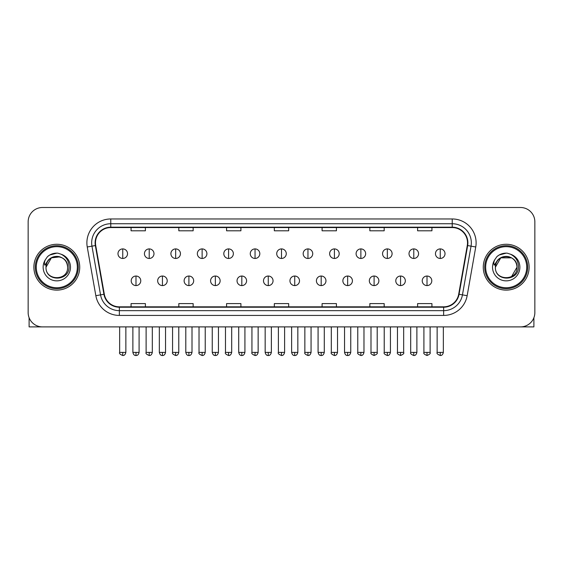 <?xml version="1.0" encoding="UTF-8"?>
<svg xmlns="http://www.w3.org/2000/svg" width="563" height="563" viewBox="0 0 563 563"><rect width="100%" height="100%" fill="white"/><g stroke="black" fill="none" stroke-linecap="round" stroke-linejoin="round"><path stroke-width="0.84" d="M33.879 267.2A22.921 22.921 0 0 0 56.807 290.121A22.921 22.921 0 0 0 79.728 267.2A22.921 22.921 0 0 0 56.807 244.272A22.921 22.921 0 0 0 33.879 267.2A22.921 22.921 0 0 0 56.807 290.121A22.921 22.921 0 0 0 79.728 267.2A22.921 22.921 0 0 0 56.807 244.272A22.921 22.921 0 0 0 33.879 267.2M483.272 267.2A22.921 22.921 0 0 0 506.193 290.121A22.921 22.921 0 0 0 529.121 267.2A22.921 22.921 0 0 0 506.193 244.272A22.921 22.921 0 0 0 483.272 267.2A22.921 22.921 0 0 0 506.193 290.121A22.921 22.921 0 0 0 529.121 267.2A22.921 22.921 0 0 0 506.193 244.272A22.921 22.921 0 0 0 483.272 267.2M95.485 242.843A15.285 15.285 0 0 1 110.77 227.558L452.23 227.558A15.285 15.285 0 0 1 467.283 245.496L458.69 294.21A15.285 15.285 0 0 1 443.644 306.835L119.356 306.835A15.285 15.285 0 0 1 104.31 294.21L95.717 245.496A15.285 15.285 0 0 1 95.485 242.843M95.105 242.843A15.665 15.665 0 0 0 95.344 245.559L103.93 294.273A15.665 15.665 0 0 0 119.356 307.215L443.644 307.215A15.665 15.665 0 0 0 459.07 294.273L467.656 245.559A15.665 15.665 0 0 0 452.23 227.178L110.77 227.178A15.665 15.665 0 0 0 95.105 242.843M87.251 246.988A23.878 23.878 0 0 1 110.77 218.965L452.23 218.965A23.878 23.878 0 0 1 475.749 246.988L467.156 295.702A23.878 23.878 0 0 1 443.644 315.428L119.356 315.428A23.878 23.878 0 0 1 95.844 295.702L87.251 246.988L91.959 246.158A19.1 19.1 0 0 1 110.77 223.736L452.23 223.736A19.1 19.1 0 0 1 471.041 246.158L462.455 294.871A19.1 19.1 0 0 1 443.644 310.656L119.356 310.656A19.1 19.1 0 0 1 100.545 294.871L91.959 246.158A19.1 19.1 0 0 1 91.663 242.843M534.85 221.829A14.328 14.328 0 0 0 520.522 207.501L42.478 207.501A14.328 14.328 0 0 0 28.15 221.829L28.15 312.564A14.328 14.328 0 0 0 42.478 326.892L520.522 326.892A14.328 14.328 0 0 0 534.85 312.564L534.85 221.829L534.85 312.564M459.07 294.273L462.455 294.871L471.041 246.158L475.749 246.988M274.336 227.558L274.336 230.795L288.664 230.795L288.664 227.558M226.579 227.558L226.579 230.795L240.908 230.795L240.908 227.558M178.823 227.558L178.823 230.795L193.151 230.795L193.151 227.558M131.066 227.558L131.066 230.795L145.395 230.795L145.395 227.558M322.092 227.558L322.092 230.795L336.421 230.795L336.421 227.558M369.849 227.558L369.849 230.795L384.177 230.795L384.177 227.558M417.605 227.558L417.605 230.795L431.934 230.795L431.934 227.558M288.664 306.835L288.664 303.598L274.336 303.598L274.336 306.835M240.908 306.835L240.908 303.598L226.579 303.598L226.579 306.835M193.151 306.835L193.151 303.598L178.823 303.598L178.823 306.835M145.395 306.835L145.395 303.598L131.066 303.598L131.066 306.835M336.421 306.835L336.421 303.598L322.092 303.598L322.092 306.835M384.177 306.835L384.177 303.598L369.849 303.598L369.849 306.835M431.934 306.835L431.934 303.598L417.605 303.598L417.605 306.835M28.15 221.829L28.15 312.564M520.522 207.501L42.478 207.501M42.478 326.892L520.522 326.892M122.755 248.909A4.778 4.778 0 0 0 117.984 253.681A4.778 4.778 0 0 0 122.755 258.459A4.778 4.778 0 0 0 127.534 253.681A4.778 4.778 0 0 0 122.755 248.909L122.755 258.459A4.778 4.778 0 0 0 127.534 253.681A4.778 4.778 0 0 0 122.755 248.909M135.986 276.032A4.778 4.778 0 0 0 131.207 280.81A4.778 4.778 0 0 0 135.986 285.582A4.778 4.778 0 0 0 140.764 280.81A4.778 4.778 0 0 0 135.986 276.032L135.986 285.582A4.778 4.778 0 0 0 140.764 280.81A4.778 4.778 0 0 0 135.986 276.032M149.216 248.909A4.778 4.778 0 0 0 144.438 253.681A4.778 4.778 0 0 0 149.216 258.459A4.778 4.778 0 0 0 153.988 253.681A4.778 4.778 0 0 0 149.216 248.909L149.216 258.459A4.778 4.778 0 0 0 153.988 253.681A4.778 4.778 0 0 0 149.216 248.909M175.67 248.909A4.778 4.778 0 0 0 170.899 253.681A4.778 4.778 0 0 0 175.67 258.459A4.778 4.778 0 0 0 180.449 253.681A4.778 4.778 0 0 0 175.67 248.909L175.67 258.459A4.778 4.778 0 0 0 180.449 253.681A4.778 4.778 0 0 0 175.67 248.909M202.131 248.909A4.778 4.778 0 0 0 197.353 253.681A4.778 4.778 0 0 0 202.131 258.459A4.778 4.778 0 0 0 206.903 253.681A4.778 4.778 0 0 0 202.131 248.909L202.131 258.459A4.778 4.778 0 0 0 206.903 253.681A4.778 4.778 0 0 0 202.131 248.909M228.585 248.909A4.778 4.778 0 0 0 223.807 253.681A4.778 4.778 0 0 0 228.585 258.459A4.778 4.778 0 0 0 233.364 253.681A4.778 4.778 0 0 0 228.585 248.909L228.585 258.459A4.778 4.778 0 0 0 233.364 253.681A4.778 4.778 0 0 0 228.585 248.909M162.44 276.032A4.778 4.778 0 0 0 157.668 280.81A4.778 4.778 0 0 0 162.44 285.582A4.778 4.778 0 0 0 167.218 280.81A4.778 4.778 0 0 0 162.44 276.032L162.44 285.582A4.778 4.778 0 0 0 167.218 280.81A4.778 4.778 0 0 0 162.44 276.032M188.901 276.032A4.778 4.778 0 0 0 184.122 280.81A4.778 4.778 0 0 0 188.901 285.582A4.778 4.778 0 0 0 193.672 280.81A4.778 4.778 0 0 0 188.901 276.032L188.901 285.582A4.778 4.778 0 0 0 193.672 280.81A4.778 4.778 0 0 0 188.901 276.032M215.355 276.032A4.778 4.778 0 0 0 210.583 280.81A4.778 4.778 0 0 0 215.355 285.582A4.778 4.778 0 0 0 220.133 280.81A4.778 4.778 0 0 0 215.355 276.032L215.355 285.582A4.778 4.778 0 0 0 220.133 280.81A4.778 4.778 0 0 0 215.355 276.032M29.107 317.708L29.107 326.892L84.506 326.892M533.893 317.708L533.893 326.892L478.494 326.892M78.292 267.2A21.493 21.493 0 0 0 56.807 245.707A21.493 21.493 0 0 0 35.314 267.2A21.493 21.493 0 0 0 56.807 288.685A21.493 21.493 0 0 0 78.292 267.2M77.342 267.2A20.535 20.535 0 0 0 56.807 246.664A20.535 20.535 0 0 0 36.271 267.2A20.535 20.535 0 0 0 56.807 287.735A20.535 20.535 0 0 0 77.342 267.2M46.511 263.948L45.997 267.2C45.406 281.859 69.122 281.591 69.045 267.2C69.087 261.239 66.427 256.918 61.071 254.216L57.841 253.16C53.949 252.928 50.515 254.068 47.545 256.587L45.603 259.381C44.414 261.38 44.153 263.322 44.822 265.208L48.298 260.05C51.536 256.812 55.392 255.743 59.861 256.841A10.796 10.796 0 0 0 46.511 263.948M46.011 267.2C45.35 253.273 68.264 253.273 67.602 267.2C68.264 281.127 45.35 281.127 46.011 267.2C45.35 253.273 68.264 253.273 67.602 267.2C68.264 281.127 45.35 281.127 46.011 267.2C45.35 253.273 68.264 253.273 67.602 267.2C68.264 281.127 45.35 281.127 46.011 267.2C45.35 253.273 68.264 253.273 67.602 267.2C68.264 281.127 45.35 281.127 46.011 267.2C45.35 253.273 68.264 253.273 67.602 267.2C68.264 253.273 45.35 253.273 46.011 267.2C45.35 253.273 68.264 253.273 67.602 267.2C68.264 253.273 45.35 253.273 46.011 267.2L51.409 257.847L59.868 256.848C64.682 258.558 67.264 262.013 67.602 267.2C68.264 253.273 45.35 253.273 46.011 267.2L51.409 257.847L59.868 256.848M47.581 256.566L49.762 255.004L56.912 253.118L49.762 255.004L47.581 256.566L49.762 255.004L56.912 253.118L49.762 255.004L47.581 256.566L49.762 255.004L56.912 253.118L49.762 255.004L47.581 256.566L49.762 255.004L56.912 253.118L49.762 255.004L47.581 256.566L49.762 255.004L56.912 253.118L49.762 255.004L47.581 256.566L49.762 255.004L56.912 253.118L49.762 255.004L47.581 256.566L49.762 255.004L56.912 253.118M527.686 267.2A21.493 21.493 0 0 0 506.193 245.707A21.493 21.493 0 0 0 484.708 267.2A21.493 21.493 0 0 0 506.193 288.685A21.493 21.493 0 0 0 527.686 267.2M526.729 267.2A20.535 20.535 0 0 0 506.193 246.664A20.535 20.535 0 0 0 485.658 267.2A20.535 20.535 0 0 0 506.193 287.735A20.535 20.535 0 0 0 526.729 267.2M495.897 263.948L495.384 267.2C494.793 281.859 518.516 281.591 518.432 267.2C518.481 261.239 515.821 256.918 510.458 254.216L507.235 253.16C503.343 252.928 499.909 254.068 496.939 256.587L494.99 259.381C493.807 261.38 493.547 263.322 494.208 265.208L497.692 260.05C500.929 256.812 504.786 255.743 509.255 256.841A10.796 10.796 0 0 0 495.897 263.948M509.255 256.841C514.075 258.558 516.658 262.013 516.989 267.2C517.65 281.127 494.736 281.127 495.398 267.2C494.736 253.273 517.65 253.273 516.989 267.2C517.65 281.127 494.736 281.127 495.398 267.2C494.736 253.273 517.65 253.273 516.989 267.2C517.65 281.127 494.736 281.127 495.398 267.2C494.736 253.273 517.65 253.273 516.989 267.2C517.65 281.127 494.736 281.127 495.398 267.2C494.736 253.273 517.65 253.273 516.989 267.2L511.591 276.546M511.591 257.847L500.796 257.847L495.398 267.2L500.796 257.847L511.591 257.847L500.796 257.847L495.398 267.2L500.796 257.847L511.591 257.847L500.796 257.847L495.398 267.2L500.796 257.847L511.591 257.847L500.796 257.847L495.398 267.2L500.796 257.847M496.967 256.566L499.156 255.004L506.306 253.118L499.156 255.004L496.967 256.566L499.156 255.004L506.306 253.118L499.156 255.004L496.967 256.566L499.156 255.004L506.306 253.118L499.156 255.004L496.967 256.566L499.156 255.004L506.306 253.118L499.156 255.004L496.967 256.566L499.156 255.004L506.306 253.118L499.156 255.004L496.967 256.566L499.156 255.004L506.306 253.118L499.156 255.004L496.967 256.566L499.156 255.004L506.306 253.118M255.046 248.909A4.778 4.778 0 0 0 250.268 253.681A4.778 4.778 0 0 0 255.046 258.459A4.778 4.778 0 0 0 259.817 253.681A4.778 4.778 0 0 0 255.046 248.909L255.046 258.459A4.778 4.778 0 0 0 259.817 253.681A4.778 4.778 0 0 0 255.046 248.909M281.5 248.909A4.778 4.778 0 0 0 276.722 253.681A4.778 4.778 0 0 0 281.5 258.459A4.778 4.778 0 0 0 286.278 253.681A4.778 4.778 0 0 0 281.5 248.909L281.5 258.459A4.778 4.778 0 0 0 286.278 253.681A4.778 4.778 0 0 0 281.5 248.909M307.954 248.909A4.778 4.778 0 0 0 303.183 253.681A4.778 4.778 0 0 0 307.954 258.459A4.778 4.778 0 0 0 312.732 253.681A4.778 4.778 0 0 0 307.954 248.909L307.954 258.459A4.778 4.778 0 0 0 312.732 253.681A4.778 4.778 0 0 0 307.954 248.909M241.816 276.032A4.778 4.778 0 0 0 237.037 280.81A4.778 4.778 0 0 0 241.816 285.582A4.778 4.778 0 0 0 246.587 280.81A4.778 4.778 0 0 0 241.816 276.032L241.816 285.582A4.778 4.778 0 0 0 246.587 280.81A4.778 4.778 0 0 0 241.816 276.032M268.269 276.032A4.778 4.778 0 0 0 263.498 280.81A4.778 4.778 0 0 0 268.269 285.582A4.778 4.778 0 0 0 273.048 280.81A4.778 4.778 0 0 0 268.269 276.032L268.269 285.582A4.778 4.778 0 0 0 273.048 280.81A4.778 4.778 0 0 0 268.269 276.032M294.731 276.032A4.778 4.778 0 0 0 289.952 280.81A4.778 4.778 0 0 0 294.731 285.582A4.778 4.778 0 0 0 299.502 280.81A4.778 4.778 0 0 0 294.731 276.032L294.731 285.582A4.778 4.778 0 0 0 299.502 280.81A4.778 4.778 0 0 0 294.731 276.032M334.415 248.909A4.778 4.778 0 0 0 329.636 253.681A4.778 4.778 0 0 0 334.415 258.459A4.778 4.778 0 0 0 339.193 253.681A4.778 4.778 0 0 0 334.415 248.909L334.415 258.459A4.778 4.778 0 0 0 339.193 253.681A4.778 4.778 0 0 0 334.415 248.909M360.869 248.909A4.778 4.778 0 0 0 356.097 253.681A4.778 4.778 0 0 0 360.869 258.459A4.778 4.778 0 0 0 365.647 253.681A4.778 4.778 0 0 0 360.869 248.909L360.869 258.459A4.778 4.778 0 0 0 365.647 253.681A4.778 4.778 0 0 0 360.869 248.909M387.33 248.909A4.778 4.778 0 0 0 382.551 253.681A4.778 4.778 0 0 0 387.33 258.459A4.778 4.778 0 0 0 392.101 253.681A4.778 4.778 0 0 0 387.33 248.909L387.33 258.459A4.778 4.778 0 0 0 392.101 253.681A4.778 4.778 0 0 0 387.33 248.909M413.784 248.909A4.778 4.778 0 0 0 409.012 253.681A4.778 4.778 0 0 0 413.784 258.459A4.778 4.778 0 0 0 418.562 253.681A4.778 4.778 0 0 0 413.784 248.909L413.784 258.459A4.778 4.778 0 0 0 418.562 253.681A4.778 4.778 0 0 0 413.784 248.909M440.245 248.909A4.778 4.778 0 0 0 435.466 253.681A4.778 4.778 0 0 0 440.245 258.459A4.778 4.778 0 0 0 445.016 253.681A4.778 4.778 0 0 0 440.245 248.909L440.245 258.459A4.778 4.778 0 0 0 445.016 253.681A4.778 4.778 0 0 0 440.245 248.909M321.184 276.032A4.778 4.778 0 0 0 316.413 280.81A4.778 4.778 0 0 0 321.184 285.582A4.778 4.778 0 0 0 325.963 280.81A4.778 4.778 0 0 0 321.184 276.032L321.184 285.582A4.778 4.778 0 0 0 325.963 280.81A4.778 4.778 0 0 0 321.184 276.032M347.645 276.032A4.778 4.778 0 0 0 342.867 280.81A4.778 4.778 0 0 0 347.645 285.582A4.778 4.778 0 0 0 352.417 280.81A4.778 4.778 0 0 0 347.645 276.032L347.645 285.582A4.778 4.778 0 0 0 352.417 280.81A4.778 4.778 0 0 0 347.645 276.032M374.099 276.032A4.778 4.778 0 0 0 369.328 280.81A4.778 4.778 0 0 0 374.099 285.582A4.778 4.778 0 0 0 378.878 280.81A4.778 4.778 0 0 0 374.099 276.032L374.099 285.582A4.778 4.778 0 0 0 378.878 280.81A4.778 4.778 0 0 0 374.099 276.032M400.56 276.032A4.778 4.778 0 0 0 395.782 280.81A4.778 4.778 0 0 0 400.56 285.582A4.778 4.778 0 0 0 405.332 280.81A4.778 4.778 0 0 0 400.56 276.032L400.56 285.582A4.778 4.778 0 0 0 405.332 280.81A4.778 4.778 0 0 0 400.56 276.032M427.014 276.032A4.778 4.778 0 0 0 422.236 280.81A4.778 4.778 0 0 0 427.014 285.582A4.778 4.778 0 0 0 431.793 280.81A4.778 4.778 0 0 0 427.014 276.032L427.014 285.582A4.778 4.778 0 0 0 431.793 280.81A4.778 4.778 0 0 0 427.014 276.032M452.23 218.965L452.23 227.178M91.959 246.158L95.344 245.559M119.356 315.428L119.356 307.215M443.644 307.215L443.644 315.428M95.844 295.702L103.93 294.273M467.656 245.559L471.041 246.158M110.77 218.965L110.77 227.178M462.455 294.871L467.156 295.702M122.755 352.396L119.652 352.396C119.025 353.388 120.06 354.423 122.755 355.499L122.755 352.396L125.859 352.396L125.859 326.892M135.986 352.396L132.882 352.396C133.424 354.606 134.458 355.64 135.986 355.499L135.986 352.396L139.089 352.396L139.089 326.892M149.216 352.396L146.113 352.396C145.479 353.388 146.514 354.423 149.216 355.499L149.216 352.396L152.32 352.396L152.32 326.892M175.67 352.396L172.567 352.396C171.94 353.388 172.975 354.423 175.67 355.499L175.67 352.396L178.774 352.396L178.774 326.892M202.131 352.396L199.02 352.396C198.394 353.388 199.429 354.423 202.131 355.499L202.131 352.396L205.235 352.396L205.235 326.892M228.585 352.396L225.481 352.396C224.848 353.388 225.883 354.423 228.585 355.499L228.585 352.396L231.689 352.396L231.689 326.892M162.44 352.396L159.336 352.396C159.878 354.606 160.912 355.64 162.44 355.499L162.44 352.396L165.543 352.396L165.543 326.892M188.901 352.396L185.797 352.396C186.339 354.606 187.373 355.64 188.901 355.499L188.901 352.396L192.004 352.396L192.004 326.892M215.355 352.396L212.251 352.396C212.793 354.606 213.827 355.64 215.355 355.499L215.355 352.396L218.458 352.396L218.458 326.892M45.603 259.381A13.66 13.66 0 0 0 56.807 280.86A13.66 13.66 0 0 0 61.071 254.216M494.99 259.381A13.66 13.66 0 0 0 506.193 280.86A13.66 13.66 0 0 0 510.458 254.216M255.046 352.396L251.935 352.396C251.309 353.388 252.344 354.423 255.046 355.499L255.046 352.396L258.15 352.396L258.15 326.892M281.5 352.396L278.396 352.396C277.763 353.388 278.798 354.423 281.5 355.499L281.5 352.396L284.604 352.396L284.604 326.892M307.954 352.396L304.85 352.396C304.224 353.388 305.259 354.423 307.954 355.499L307.954 352.396L311.065 352.396L311.065 326.892M241.816 352.396L238.712 352.396C239.254 354.606 240.288 355.64 241.816 355.499L241.816 352.396L244.919 352.396L244.919 326.892M268.269 352.396L265.166 352.396C265.708 354.606 266.742 355.64 268.269 355.499L268.269 352.396L271.373 352.396L271.373 326.892M294.731 352.396L291.627 352.396C292.169 354.606 293.203 355.64 294.731 355.499L294.731 352.396L297.834 352.396L297.834 326.892M334.415 352.396L331.311 352.396C330.678 353.388 331.713 354.423 334.415 355.499L334.415 352.396L337.519 352.396L337.519 326.892M360.869 352.396L357.765 352.396C357.139 353.388 358.174 354.423 360.869 355.499L360.869 352.396L363.98 352.396L363.98 326.892M387.33 352.396L384.226 352.396C383.593 353.388 384.628 354.423 387.33 355.499L387.33 352.396L390.433 352.396L390.433 326.892M413.784 352.396L410.68 352.396C410.054 353.388 411.089 354.423 413.784 355.499L413.784 352.396L416.887 352.396L416.887 326.892M440.245 352.396L437.141 352.396C436.508 353.388 437.542 354.423 440.245 355.499L440.245 352.396L443.348 352.396L443.348 326.892M321.184 352.396L318.081 352.396C318.623 354.606 319.657 355.64 321.184 355.499L321.184 352.396L324.288 352.396L324.288 326.892M347.645 352.396L344.542 352.396C345.084 354.606 346.118 355.64 347.645 355.499L347.645 352.396L350.749 352.396L350.749 326.892M374.099 352.396L370.996 352.396C370.37 353.388 371.404 354.423 374.099 355.499L374.099 352.396L377.203 352.396L377.203 326.892M400.56 352.396L397.457 352.396C396.824 353.388 397.858 354.423 400.56 355.499L400.56 352.396L403.664 352.396L403.664 326.892M427.014 352.396L423.911 352.396C423.285 353.388 424.319 354.423 427.014 355.499L427.014 352.396L430.118 352.396L430.118 326.892M119.652 352.396L119.652 326.892M125.859 352.396C125.317 354.606 124.282 355.64 122.755 355.499M132.882 352.396L132.882 326.892M139.089 352.396C138.547 354.606 137.513 355.64 135.986 355.499M146.113 352.396L146.113 326.892M152.32 352.396C151.778 354.606 150.743 355.64 149.216 355.499M172.567 352.396L172.567 326.892M178.774 352.396C178.232 354.606 177.197 355.64 175.67 355.499M199.02 352.396L199.02 326.892M205.235 352.396C204.693 354.606 203.658 355.64 202.131 355.499M225.481 352.396L225.481 326.892M231.689 352.396C231.147 354.606 230.112 355.64 228.585 355.499M159.336 352.396L159.336 326.892M165.543 352.396C165.001 354.606 163.967 355.64 162.44 355.499M185.797 352.396L185.797 326.892M192.004 352.396C191.462 354.606 190.428 355.64 188.901 355.499M212.251 352.396L212.251 326.892M218.458 352.396C217.916 354.606 216.882 355.64 215.355 355.499M251.935 352.396L251.935 326.892M258.15 352.396C257.608 354.606 256.573 355.64 255.046 355.499M278.396 352.396L278.396 326.892M284.604 352.396C284.062 354.606 283.027 355.64 281.5 355.499M304.85 352.396L304.85 326.892M311.065 352.396C310.523 354.606 309.488 355.64 307.954 355.499M238.712 352.396L238.712 326.892M244.919 352.396C244.377 354.606 243.343 355.64 241.816 355.499M265.166 352.396L265.166 326.892M271.373 352.396C270.831 354.606 269.797 355.64 268.269 355.499M291.627 352.396L291.627 326.892M297.834 352.396C297.292 354.606 296.258 355.64 294.731 355.499M331.311 352.396L331.311 326.892M337.519 352.396C336.977 354.606 335.942 355.64 334.415 355.499M357.765 352.396L357.765 326.892M363.98 352.396C363.438 354.606 362.396 355.64 360.869 355.499M384.226 352.396L384.226 326.892M390.433 352.396C389.892 354.606 388.857 355.64 387.33 355.499M410.68 352.396L410.68 326.892M416.887 352.396C416.346 354.606 415.311 355.64 413.784 355.499M437.141 352.396L437.141 326.892M443.348 352.396C442.807 354.606 441.772 355.64 440.245 355.499M318.081 352.396L318.081 326.892M324.288 352.396C323.746 354.606 322.712 355.64 321.184 355.499M344.542 352.396L344.542 326.892M350.749 352.396C350.207 354.606 349.173 355.64 347.645 355.499M370.996 352.396L370.996 326.892M377.203 352.396C377.836 353.388 376.802 354.423 374.099 355.499M397.457 352.396L397.457 326.892M403.664 352.396C404.29 353.388 403.256 354.423 400.56 355.499M423.911 352.396L423.911 326.892M430.118 352.396C430.751 353.388 429.717 354.423 427.014 355.499"/></g></svg>
